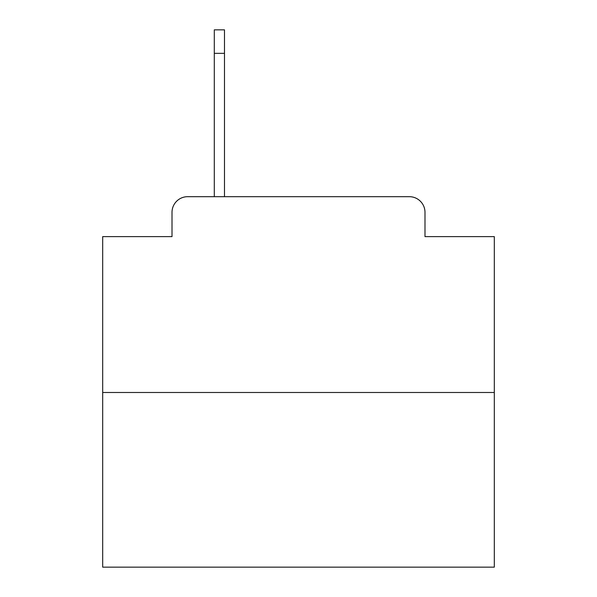 <?xml version="1.0" encoding="UTF-8"?>
<svg xmlns="http://www.w3.org/2000/svg" width="597" height="597" viewBox="0 0 597 597"><rect width="100%" height="100%" fill="white"/><g stroke="black" fill="none" stroke-linecap="round" stroke-linejoin="round"><path stroke-width="0.9" d="M172.011 212.345L172.011 236.621L172.011 212.345A15.664 15.664 0 0 1 187.674 196.682L214.301 196.682L214.301 29.85L224.487 29.85L224.487 196.682L237.405 196.682M494.309 392.49L102.691 392.49L102.691 567.15L494.309 567.15L494.309 236.621L424.989 236.621L424.989 212.345A15.664 15.664 0 0 0 409.326 196.682L187.674 196.682M102.691 392.49L102.691 236.621L172.011 236.621M359.595 196.682L409.326 196.682M424.989 236.621L424.989 212.345M224.487 53.349L214.301 53.349"/></g></svg>
